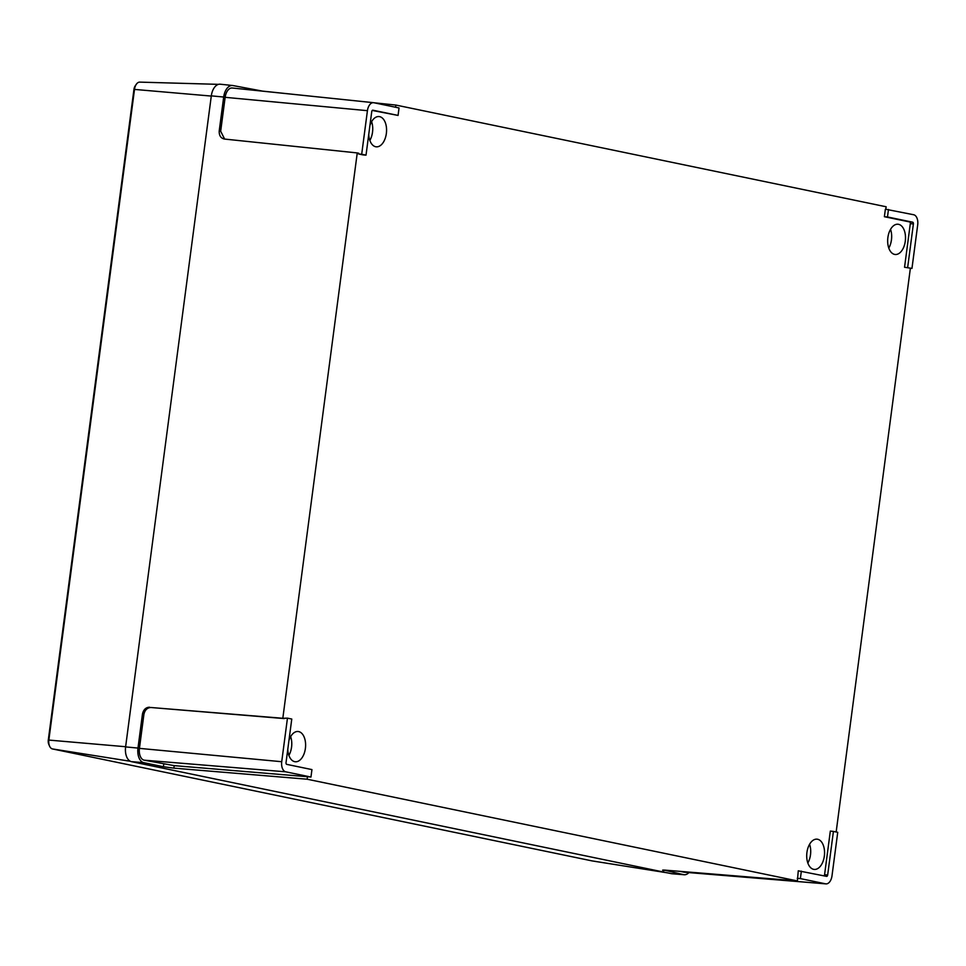 <?xml version="1.0" encoding="UTF-8"?>
<svg xmlns="http://www.w3.org/2000/svg" width="966" height="966" viewBox="0 0 966 966"><rect width="100%" height="100%" fill="white"/><g stroke="black" fill="none" stroke-linecap="round" stroke-linejoin="round"><path stroke-width="1.45" d="M824.336 856.105A15.19 8.851 95.3 0 0 817.031 839.164A15.19 8.851 95.3 0 0 806.924 852.495A15.19 8.851 95.3 0 0 814.217 869.424A15.19 8.851 95.3 0 0 824.336 856.105M807.842 863.024A15.19 8.851 95.3 0 0 810.498 854.813A15.19 8.851 95.3 0 0 809.58 844.272M905.287 241.162A15.19 8.851 95.3 0 0 897.994 224.233A15.19 8.851 95.3 0 0 887.887 237.551A15.19 8.851 95.3 0 0 895.18 254.493A15.19 8.851 95.3 0 0 905.287 241.162M888.792 248.093A15.19 8.851 95.3 0 0 891.449 239.882A15.19 8.851 95.3 0 0 890.543 229.34M287.783 749.314A15.19 8.851 95.3 0 0 295.282 761.763A15.19 8.851 95.3 0 0 305.389 748.433A15.19 8.851 95.3 0 0 298.096 731.503A15.19 8.851 95.3 0 0 288.955 740.487M288.894 755.364A15.19 8.851 95.3 0 0 291.563 747.141A15.19 8.851 95.3 0 0 290.645 736.611M368.746 134.383A15.19 8.851 95.3 0 0 376.233 146.82A15.19 8.851 95.3 0 0 386.352 133.501A15.19 8.851 95.3 0 0 379.058 116.56A15.19 8.851 95.3 0 0 369.906 125.544M369.857 140.42A15.19 8.851 95.3 0 0 372.514 132.209A15.19 8.851 95.3 0 0 371.608 121.668M801.357 871.139L800.379 878.601L825.58 883.83A9.117 5.313 95.3 0 0 825.954 883.878A9.117 5.313 95.3 0 0 831.992 875.884L837.727 832.318L833.417 831.424L827.669 874.991A1.582 0.918 -84.7 0 1 826.618 876.379A1.582 0.918 -84.7 0 1 826.558 876.367L798.266 870.813L797.385 880.932L307.14 779.212L307.466 776.712L310.955 777.05L311.946 769.6L286.733 764.36A1.582 0.918 -84.7 0 1 286.033 762.609L291.768 719.042L287.457 718.149L281.722 761.715A9.117 5.313 95.3 0 0 285.755 771.822L310.955 777.05M833.417 831.424L830.325 831.098L824.578 874.701A1.546 0.906 -84.7 0 1 824.07 875.848M910.37 268.282L836.158 831.992M904.55 267.256L911.964 268.415L917.7 224.849A9.117 5.313 95.3 0 0 913.667 214.742L885.375 209.187L884.385 216.71L909.61 221.939A1.546 0.906 -84.7 0 1 910.298 223.653L904.55 267.256L911.964 268.415M885.81 209.236L886.136 206.772L395.891 105.065L374.011 102.77M395.601 107.25L395.891 105.065M372.224 110.45L398.064 115.425L399.043 107.963L373.842 102.734A9.117 5.313 95.3 0 0 373.528 102.686A9.117 5.313 95.3 0 0 367.43 110.679L361.695 154.246L358.603 153.98L362.95 154.886L366.017 155.14L371.753 111.573A1.582 0.918 -84.7 0 1 372.791 110.184A1.582 0.918 -84.7 0 1 372.864 110.196L398.064 115.425M287.457 718.149L282.821 718.281L357.251 152.93L358.7 153.232L358.603 153.98M357.251 152.93L224.366 139.044C220.731 138.186 219.016 135.482 219.222 130.941L223.689 97.023A13.162 7.668 -84.7 0 1 232.504 85.491A13.162 7.668 -84.7 0 1 232.951 85.551L263.006 91.202M664.077 870.088L683.626 874.665A13.162 7.668 95.3 0 0 684.17 874.749L671.865 873.735A13.295 7.74 -84.7 0 1 671.322 873.65L131.485 761.655A13.295 7.74 -84.7 0 1 125.604 746.911L211.312 95.863A13.295 7.74 -84.7 0 1 220.212 84.211L232.504 85.491M282.821 718.281L151.01 707.51C147.243 707.667 144.876 709.986 143.898 714.454L139.43 748.372A10.638 6.194 95.3 0 0 144.139 760.17L174.206 765.64L173.88 768.139L307.14 779.212M143.898 714.454L142.449 714.152L137.981 748.07A13.162 7.668 95.3 0 0 143.801 762.669L163.423 766.738L163.749 764.239M142.449 714.152C143.427 709.684 145.794 707.366 149.573 707.209M797.385 880.932L665.767 870.197C662.374 869.955 661.782 870.088 664.016 870.595L662.628 870.173M173.88 768.139L163.423 766.738M684.17 874.749A13.162 7.668 95.3 0 0 688.903 872.6M320.144 97.143L263.006 91.166M232.613 88.063A10.638 6.194 95.3 0 0 232.251 88.003A10.638 6.194 95.3 0 0 225.138 97.325L220.671 131.243L224.619 139.068M307.466 776.712L174.206 765.64M284.27 718.583L151.01 707.51M680.1 871.368L683.964 872.165A10.638 6.194 95.3 0 0 684.399 872.226A10.638 6.194 95.3 0 0 684.846 872.238M800.379 878.601L797.276 878.336M888.466 209.513L887.476 216.964L884.385 216.71M887.476 216.964L912.689 222.192A1.582 0.918 -84.7 0 1 913.389 223.943L907.654 267.522M361.695 154.246L366.017 155.14M49.616 746.223L48.831 744.46A5.724 3.333 -84.7 0 1 48.3 740.028L133.96 89.367A5.724 3.333 -84.7 0 1 135.228 85.853L136.327 84.259A8.126 4.733 95.3 0 0 134.528 89.258L48.868 739.92A8.126 4.733 95.3 0 0 49.616 746.223A8.126 4.733 95.3 0 0 52.466 748.94L592.073 860.899A8.126 4.733 95.3 0 0 592.206 860.923A8.126 4.733 95.3 0 0 592.327 860.935M140.239 82.182A8.126 4.733 95.3 0 0 139.756 82.122A8.126 4.733 95.3 0 0 136.327 84.259M223.689 97.023L211.312 95.863M137.981 748.07L125.604 746.911M143.801 762.669L131.485 761.655M683.626 874.665L671.322 873.65M367.43 110.679L225.138 97.325M219.222 130.941L220.671 131.243M285.755 771.822L144.139 760.17M281.722 761.715L139.43 748.372M825.58 883.83L683.964 872.165M827.669 874.991L824.578 874.701M912.689 222.192L909.61 221.939M913.389 223.943L910.298 223.653M133.96 89.367L211.288 96.069M592.073 860.899L667.289 872.817M52.466 748.94L130.434 761.293M48.3 740.028L125.628 746.73M373.528 102.686L232.251 88.003M825.954 883.878L684.399 872.226M139.756 82.122L218.497 84.356M592.206 860.923L667.385 872.841"/></g></svg>
